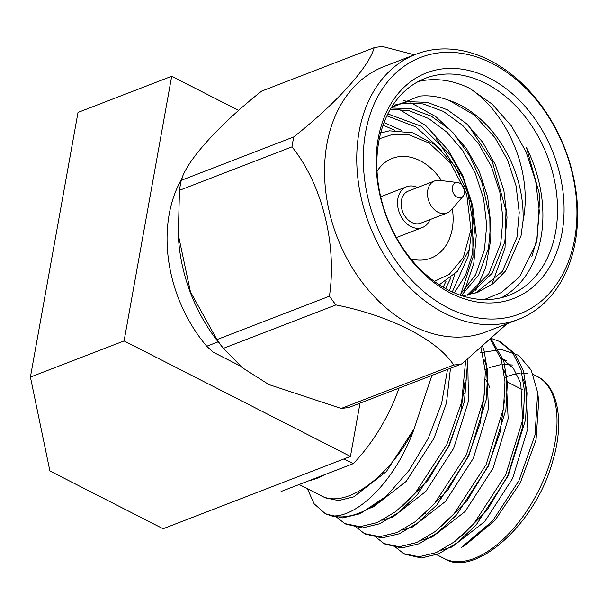 <?xml version="1.0" encoding="UTF-8"?>
<svg xmlns="http://www.w3.org/2000/svg" width="608" height="608" viewBox="0 0 608 608"><rect width="100%" height="100%" fill="white"/><g stroke="black" fill="none" stroke-linecap="round" stroke-linejoin="round"><path stroke-width="0.91" d="M238.731 110.474L171.692 76.274L78.014 112.419L30.4 377.066L49.909 470.972L163.088 528.732L350.436 456.426L124.078 340.921L30.4 377.066M240.335 366.016L212.967 352.055L206.728 346.241L218.15 341.833M182.126 178.159A128.501 94.856 68.9 0 0 206.728 346.241M399.046 388.109A116.28 60.549 117 0 1 353.233 463.646L325.576 474.324A102.22 53.23 117 0 1 309.236 480.624L281.58 491.294A116.28 60.549 117 0 1 280.774 490.899L281.58 491.294M353.233 463.646L343.968 458.926M431.878 375.44L414.2 428.648C396.15 479.978 357.238 518.168 331.489 515.858A116.28 60.549 117 0 0 386.475 496.09L409.161 470.318L428.275 438.3L441.613 403.446L447.541 369.398M480.434 352.784L501.273 349.395L518.73 355.368L531.232 370.181L537.662 392.532L535.078 434.804L518.943 480.647L492.594 520.919L461.601 547.268L465.09 545.346L494.988 520.342L520.38 482.63L536.036 439.934L538.711 401.044L537.67 392.532M485.192 369.345L487.183 368.448M489.334 367.574L501.159 364.534M502.641 364.382L512.863 365.02M394.873 546.645L403.697 553.63L418.988 556.776L436.301 552.588L454.761 541.606L473.746 523.784L505.704 474.772L523.176 418.464L524.628 391.81L521.033 369.725L512.719 352.731L499.586 341.476L491.545 338.519M375.227 536.621L384.043 543.598L399.334 546.752L416.655 542.564L435.108 531.582L454.1 513.76L486.058 464.748L503.523 408.439L504.982 381.786L501.38 359.7L490.436 339.522M355.574 526.589L364.405 533.581L379.688 536.72L397.001 532.54L415.462 521.558L434.446 503.728L466.404 454.723L483.877 398.415L485.328 371.754L481.118 347.753M336.019 516.671L344.736 523.541L360.027 526.695L377.355 522.508L395.808 511.526L414.8 493.704L446.758 444.691L461.647 402.124L465.629 360.825M307.344 488.68L314.146 503.819L325.166 513.555L331.489 515.858M404.905 554.207L421.367 557.992L438.687 553.812L457.14 542.83L476.132 525L508.09 475.988L525.563 419.68L527.014 393.026L523.42 370.941L515.09 353.94L500.756 342.099M385.252 544.183L401.721 547.968L419.041 543.78L437.494 532.798L456.486 514.976L488.444 465.964L505.909 409.655L507.361 383.002L503.766 360.916L491.074 338.945M365.606 534.151L382.067 537.936L399.388 533.756L417.84 522.774L436.833 504.952L468.791 455.939L486.263 399.631L487.715 372.97L484.12 350.884L482.608 346.461M345.96 524.126L362.429 527.911L379.742 523.731L398.194 512.749L417.187 494.92L449.145 445.907L464.436 401.554L467.81 359.032M326.306 514.102L342.768 517.887L360.088 513.699L386.475 496.09M440.192 499.358A83.722 43.594 117 0 1 440.473 496.599M481.019 413.372A83.722 43.594 117 0 1 482.699 411.707M320.416 495.338L325.318 497.838L338.648 500.551L353.78 496.827L386.354 471.572L414.2 428.648C389.956 477.067 345.162 509.998 320.287 495.284L299.174 484.508M441.385 550.194L452.025 546.964L484.743 521.535L512.635 478.352L527.797 428.754L525.715 385.814L523.29 379.346M421.739 540.17L432.379 536.932L465.097 511.51L492.989 468.327L508.144 418.73L506.061 375.782L503.644 369.322M402.086 530.146L412.726 526.908L445.444 501.486L473.336 458.303L488.498 408.705L486.415 365.758L483.991 359.298M382.44 520.114L393.08 516.884L425.798 491.454L453.69 448.271L468.487 401.09L467.704 359.115M368.342 508.736L373.426 506.852L406.144 481.43L434.044 438.246L446.462 402.99L450.482 368.258M461.411 536.127L486.909 510.408L507.726 475.851L522.88 426.254L520.805 383.306L513.395 368.319L501.744 358.37L506.654 360.871M441.765 526.102L467.256 500.384L488.08 465.819L499.943 432.85L504.534 399.912M422.112 516.07L447.61 490.36L468.426 455.795L480.29 422.818L484.888 389.88M402.466 506.046L427.956 480.328L448.78 445.77L460.644 412.794L465.234 379.856M419.231 490.785A53.466 27.839 117 0 1 417.787 490.261M485.45 379.149A79.07 41.169 117 0 1 489.774 387.79M425.387 513.562A79.07 41.169 117 0 1 424.642 513.783M124.078 340.921L171.692 76.274M350.436 456.426L360.02 403.172M410.826 258.864A53.466 39.467 68.9 0 0 430.821 258.149A53.466 39.467 68.9 0 0 452.322 208.658M441.492 180.606A53.466 39.467 68.9 0 0 392.32 158.384A53.466 39.467 68.9 0 0 377.028 171.296M445.573 288.58L450.893 277.772M402.032 130.598L384.02 122.565M454.336 292.881L465.584 275.128L472.256 254.509L474.498 229.839L471.375 203.232L462.924 177.414L450.262 154.934L421.496 126.35L387.82 113.916M461.373 295.556L478.739 274.907L488.52 248.231L490.762 223.562L487.639 196.962L479.188 171.137L466.526 148.656L450.384 130.051L431.209 116.128L410.886 108.619L391.081 108.011M469.46 294.804L492.222 273.182L504.784 241.954L507.026 217.284L503.903 190.684L495.452 164.859L482.79 142.378L466.64 123.774L447.473 109.85L427.15 102.342L407.778 101.673L394.28 105.42M462.589 295.952L477.812 292.266L492.921 283.776L505.719 270.826L521.048 235.676L523.017 221.054A102.212 75.445 68.9 0 0 449.054 100.358C438.725 96.512 428.838 95.114 419.376 96.155L391.339 107.586M443.156 287.196L446.006 281.291M394.774 130.332L383.086 125.134M452.284 291.969L468.19 256.074L469.376 249.098M441.644 150.419L415.963 126.958L386.886 115.839M459.815 295.024L475.517 274.953L484.454 249.797L486.696 225.127L483.573 198.527L475.122 172.71L462.46 150.222L447.024 132.278L428.731 118.583L409.23 110.717L390.382 109.189M467.301 295.252L488.809 273.744L500.718 243.527L502.96 218.85L499.837 192.25L491.386 166.432L478.724 143.952L462.582 125.339L443.407 111.424L423.084 103.907L403.712 103.238L394.227 105.465M475.768 293.01L502.368 271.434L516.982 237.249L519.224 212.58L516.101 185.972L507.65 160.155L494.988 137.674L474.058 114.882L449.054 100.358M398.81 109.121L425.79 125.59L448.385 150.374L462.878 175.917L472.583 205.253L476.239 235.471L473.776 263.507L464.634 290.312M501.562 297.654A116.28 85.834 68.9 0 0 526.498 147.691L539.851 195.54L536.872 241.938L519.566 276.868L501.319 292.57L484.15 299.584M523.017 221.054C533.307 171.19 506.525 112.016 469.384 88.19L492.237 104.196L511.465 126.031L525.95 151.574L535.663 180.91L539.319 211.136L536.856 239.164L531.825 256.667M468.54 125.575L492.374 161.819L505.985 210.535L505.028 247.996L491.796 284.612M403.355 100.388L407.763 101.673M410.795 102.722L435.845 116.683L453.287 132.977L469.9 156.142L482.098 182.924L489.828 217.869L490.124 243.162L485.724 267.535L475.532 290.89M436.02 138.13L459.982 174.663M472.591 216.478L473.009 257.252L460.416 295.23M454.731 274.284L449.487 290.632M469.384 88.19A116.28 85.834 68.9 0 0 418.182 81.601M495.292 298.893A116.28 85.834 68.9 0 0 509.056 295.283A116.28 85.834 68.9 0 0 550.453 164.973A116.28 85.834 68.9 0 0 439.09 74.716A116.28 85.834 68.9 0 0 425.326 78.326A116.28 85.834 68.9 0 0 383.929 208.635A116.28 85.834 68.9 0 0 495.292 298.893M499.343 302.244A120.931 89.262 -111.1 0 1 380.806 198.793A120.931 89.262 -111.1 0 1 440.891 69.099A120.931 89.262 -111.1 0 1 559.428 172.558A120.931 89.262 -111.1 0 1 499.343 302.244M436.886 53.147A137.484 101.483 -111.1 0 1 574.666 239.028A137.484 101.483 -111.1 0 1 398.795 264.852A137.484 101.483 -111.1 0 1 436.886 53.147M432.835 49.795A142.135 104.918 68.9 0 0 416.016 54.203A142.135 104.918 68.9 0 0 369.307 224.58A142.135 104.918 68.9 0 0 518.366 319.405A142.135 104.918 68.9 0 0 568.966 160.117A142.135 104.918 68.9 0 0 432.835 49.795M416.016 54.203L383.815 66.629A142.135 104.918 68.9 0 0 337.106 237.006A142.135 104.918 68.9 0 0 486.164 331.831L518.366 319.405M414.428 54.819L382.424 46.489A164.692 121.57 -111.1 0 0 378.26 46.998A164.692 121.57 -111.1 0 0 374.148 47.698C368.972 67.078 336.931 102.744 293.793 136.906A164.692 121.57 -111.1 0 0 292 146.87C322.004 184.194 337.113 243.93 329.437 296.187A164.692 121.57 -111.1 0 0 335.92 304.927C389.918 315.613 437.198 339.636 453.712 365.036A164.692 121.57 -111.1 0 0 461.989 363.82L507.026 323.783M374.148 47.698L261.622 91.124C218.804 125.028 186.512 160.793 181.268 180.333L293.793 136.906M292 146.87L179.482 190.296A164.692 121.57 -111.1 0 1 181.268 180.333M179.482 190.296L178.288 234.696L190.433 291.772L216.912 339.606L329.437 296.187M335.92 304.927L223.394 348.354A164.692 121.57 -111.1 0 1 216.912 339.606M223.394 348.354L242.524 367.825L268.918 384.583L341.187 408.462L453.712 365.036M341.187 408.462A164.692 121.57 68.9 0 0 345.344 407.945A164.692 121.57 68.9 0 0 349.463 407.246L461.989 363.82M178.288 234.696L178.471 237.842A142.135 104.918 68.9 0 0 219.032 342.95L224.572 349.836M325.576 474.324L309.236 480.624M456.494 182.575A7.904 5.837 -111.1 0 1 457.74 182.56A7.904 5.837 -111.1 0 1 463.851 188.092A7.904 5.837 -111.1 0 1 463.045 196.293A7.904 5.837 -111.1 0 1 453.287 193.048A7.904 5.837 -111.1 0 1 456.494 182.575M463.045 196.293L450.938 210.254A17.206 12.7 -111.1 0 1 447.04 213.028A17.206 12.7 -111.1 0 1 428.99 201.544A17.206 12.7 -111.1 0 1 434.652 180.918A17.206 12.7 -111.1 0 1 436.681 180.386A17.206 12.7 -111.1 0 1 439.394 180.356L457.74 182.56M447.04 213.028L420.69 223.197A17.206 12.7 -111.1 0 1 402.648 211.713A17.206 12.7 -111.1 0 1 408.302 191.087L434.652 180.918M429.978 219.61A21.858 16.135 -111.1 0 1 422.37 227.536A21.858 16.135 -111.1 0 1 399.441 212.952A21.858 16.135 -111.1 0 1 406.63 186.747A21.858 16.135 -111.1 0 1 409.214 186.063A21.858 16.135 -111.1 0 1 417.582 187.5M506.38 376.831A102.22 53.23 -63 0 0 504.693 377.53M427.5 536.872A102.22 53.23 -63 0 0 428.078 538.566M435.951 554.306L444.205 558.516A102.22 53.23 -63 0 0 538.08 491.659A102.22 53.23 -63 0 0 537.13 376.413L533.148 374.384M527.425 373.494A102.22 53.23 -63 0 0 522.014 373.282M520.098 373.403A102.22 53.23 -63 0 0 507.019 376.58M379.331 138.784L393.019 134.292L408.941 134.778L429.088 143.024L450.589 163.02L466.739 194.56L470.98 229.619L463.288 257.663L449.282 274.284L434.363 281.405M325.105 513.524L327.484 514.733M344.751 523.549L347.138 524.765M364.397 533.573L366.784 534.789M384.051 543.598L386.437 544.814M403.697 553.63L406.083 554.846M499.578 341.468L501.965 342.684M444.205 558.516C473.662 578.17 535.177 525.624 552.588 461.533C565.144 420.903 557.376 385.632 537.13 376.413M507.688 382.158L522.424 389.682M439.288 284.795L457.49 271.29L469.277 249.424L472.902 222.102L467.833 192.979L454.769 166.075L435.503 145.069L412.672 132.802L389.416 130.819L380.692 132.962M396.089 104.69L394.417 105.328M406.63 186.747L380.669 196.764M422.37 227.536L396.416 237.553M463.395 393.52L464.231 393.946"/></g></svg>
